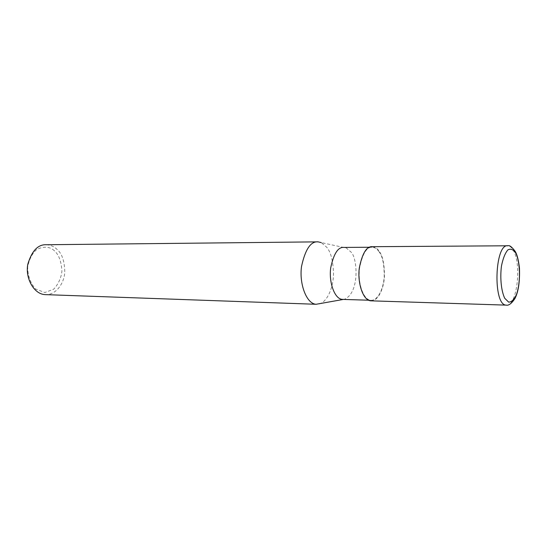 <?xml version="1.0" encoding="UTF-8"?>
<svg xmlns="http://www.w3.org/2000/svg" width="547" height="547" viewBox="0 0 547 547"><rect width="100%" height="100%" fill="white"/><g stroke="black" fill="none" stroke-linecap="round" stroke-linejoin="round"><path stroke-width="0.41" stroke-dasharray="2.73 2.05" d="M379.085 251.791C377.396 249.145 375.194 247.627 372.486 247.237C366.811 246.608 362.504 253.555 359.57 268.071C357.588 282.628 363.194 299.879 370.77 300.282C378.257 300.877 383.748 287.66 384.206 276.242C384.226 264.365 382.524 256.215 379.085 251.791M370.736 300.823C378.38 301.431 383.98 287.941 384.452 276.297C384.473 264.18 382.736 255.866 379.228 251.346C377.498 248.646 375.256 247.094 372.486 246.697M343.181 299.414L344.699 299.175C360.35 291.975 357.15 256.406 350.798 251.88L346.36 248.01L343.988 247.422M319.222 304.023C328.077 301.404 333.403 286.197 333.526 273.828C333.137 261.022 330.887 252.167 326.764 247.278L321.212 242.588L346.36 248.01M44.957 294.614C56.197 295.366 64.266 282.963 64.772 272.18C64.608 260.96 61.907 253.247 56.669 249.056C54.057 246.526 50.693 245.09 46.577 244.741M54.406 250.772C49.948 246.615 44.143 246.123 36.977 249.295C32.437 253.042 29.333 258.902 27.678 266.874C27.712 275.633 30.345 283.011 35.569 289.021L44.875 292.536L53.736 289.165C58.372 284.071 61.093 278.129 61.9 271.346C61.414 261.61 58.912 254.752 54.406 250.772M506.652 305.151C516.792 306.17 521.817 265.48 513.606 250.888C511.971 247.702 510.125 246 508.067 245.781L507.411 245.781M513.606 250.888L515.192 251.353M369.478 247.258L372.486 247.237M368.603 300.214L370.77 300.282M343.413 299.421L344.699 299.175"/><path stroke-width="0.82" d="M515.889 253.309C513.414 249.48 510.727 248.352 507.821 249.938C505.059 253.24 502.932 258.642 501.442 266.15C499.937 278.259 501.271 291.018 504.731 298.272L508.683 302.135C511.595 302.088 514.214 299.496 516.532 294.368C520.662 282.437 520.361 262.916 515.889 253.309L515.192 251.353C511.855 246.916 509.476 245.063 508.054 245.774C494.679 242.93 492.669 305.069 506.105 305.117L506.652 305.151M507.411 245.781L372.486 246.697C366.695 246.054 362.305 253.145 359.311 267.955C357.287 282.813 363.01 300.406 370.736 300.823L506.146 305.123M369.478 247.258L343.988 247.422C338.135 246.806 333.711 253.61 330.716 267.825C328.699 282.081 334.497 298.977 342.299 299.387L343.181 299.414M321.212 242.588L318.115 241.849C310.792 241.131 305.26 249.316 301.541 266.389C299.045 283.517 306.354 303.756 316.091 304.282L343.413 299.421M318.115 241.849L46.577 244.741C38.112 244.215 31.849 250.731 27.794 264.304C25.135 277.89 33.695 294.047 44.957 294.614L316.091 304.282M342.299 299.387L368.603 300.214M506.105 305.117C508.614 305.78 511.554 303.599 514.918 298.559C518.419 291.777 519.93 281.623 519.465 268.105C518.522 260.064 517.1 254.478 515.192 251.346"/></g></svg>

